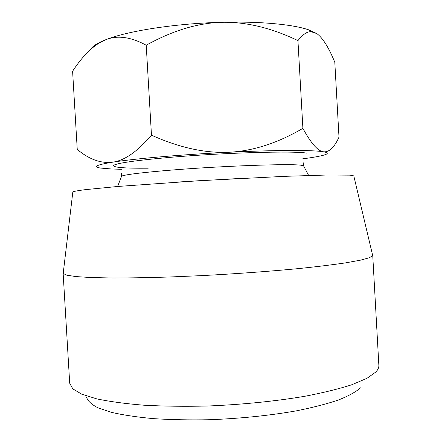 <?xml version="1.0" encoding="UTF-8"?>
<svg xmlns="http://www.w3.org/2000/svg" width="442" height="442" viewBox="0 0 442 442"><rect width="100%" height="100%" fill="white"/><g stroke="black" fill="none" stroke-linecap="round" stroke-linejoin="round"><path stroke-width="0.66" d="M121.246 176.966L121.638 176.104C126.047 174.43 143.451 172.358 173.85 169.894C223.508 165.916 288.366 163.639 300.494 165.159L303.461 165.617L303.947 166.435M72.803 192.198L72.836 191.889C74.245 191.298 78.345 190.557 85.135 189.668L118.218 186.43L198.336 180.761L285.04 176.319L327.594 174.999L350.252 175.154L353.821 175.993M63.294 272.653L63.2 273.443L66.803 275.2L76.168 276.604L91.477 277.565L112.539 277.99C129.252 277.99 148.103 277.664 169.082 277.012L202.027 275.604C236.056 273.819 269.83 271.349 298.831 268.559C317.102 266.664 332.666 264.769 345.522 262.874L360.468 260.167L369.473 257.703L372.7 255.598L372.518 254.824M63.134 273.184L69.698 383.225L72.825 388.888L81.77 394.192L96.748 398.866C109.66 401.59 125.324 403.701 143.744 405.198C163.49 406.264 184.662 406.546 207.27 406.027C241.547 404.673 275.664 401.231 304.947 396.259C323.389 392.711 339.069 388.855 351.987 384.684L366.948 378.33L375.838 372.015C377.982 369.727 378.987 367.523 378.86 365.396L372.733 255.332M86.516 397.104C87.621 400.85 91.422 404.419 97.925 407.806L111.517 412.375C123.136 415.044 137.125 417.132 153.496 418.64C170.988 419.751 189.712 420.11 209.657 419.723C240.558 418.519 269.377 415.574 296.101 410.894C312.566 407.596 326.66 403.966 338.384 400.016C348.539 395.971 355.921 391.905 360.523 387.827M180.513 181.877L245.636 178.126M151.473 135.175C137.468 151.523 124.611 160.512 112.909 162.137C101.119 163.695 89.229 159.457 77.245 149.429L72.599 71.234C81.488 57.637 90.649 48.04 100.091 42.454L105.699 39.747C117.24 35.04 130.744 36.863 146.219 45.222L151.473 135.175C179.325 147.694 205.27 153.385 229.315 152.241C275.814 149.96 313.306 149.96 323.417 151.772C317.798 151.076 310.958 143.263 302.897 128.34C277.907 142.993 253.377 150.96 229.315 152.241C183.016 154.457 134.722 158.661 112.909 162.137C96.533 164.816 92.417 166.789 100.566 168.065L111.738 169.004L121.666 169.292M146.219 45.222C172.524 30.62 197.734 22.978 221.851 22.299C246.006 21.763 271.371 27.868 297.941 40.614C302.61 34.581 306.952 31.592 310.964 31.647L316.776 33.564C322.649 37.741 328.655 47.311 334.804 62.261L338.997 137.153L338.638 137.893C334.025 147.777 328.953 152.402 323.417 151.772C328.517 152.667 328.533 153.816 323.467 155.214C319.185 156.38 312.245 157.59 302.648 158.855M297.941 40.614L302.897 128.34M90.571 49.482C91.953 47.034 95.268 44.531 100.516 41.979L105.699 39.747C127.235 31.017 175.408 23.437 221.851 22.299C260.216 21.222 293.532 24.454 309.024 29.957L316.776 33.564M148.208 168.203C124.246 168.38 112.71 167.43 113.6 165.369C117.086 163.081 135.843 160.418 169.866 157.374C223.696 152.683 294.184 150.711 306.748 153.125M117.605 186.485L121.633 176.104L121.533 173.214M308.66 175.468L303.461 165.617L303.229 162.739M353.749 175.695L372.7 255.598M72.836 191.889L63.2 273.443M100.516 41.979L100.091 42.454M309.024 29.957L310.964 31.647"/></g></svg>
